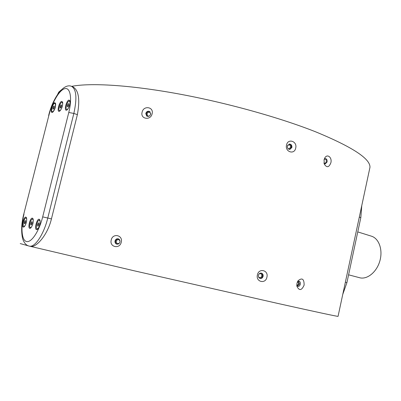 <?xml version="1.0" encoding="UTF-8"?>
<svg xmlns="http://www.w3.org/2000/svg" width="401" height="401" viewBox="0 0 401 401"><rect width="100%" height="100%" fill="white"/><g stroke="black" fill="none" stroke-linecap="round" stroke-linejoin="round"><path stroke-width="0.6" d="M361.767 205.628L360.825 217.603L346.92 282.61L342.765 294.379M30.376 246.359L134.099 270.775L277.672 303.412C316.574 312.068 336.705 316.389 338.053 316.369L338.073 316.294M71.609 86.37C90.13 82.696 129.503 84.947 177.924 93.789C226.324 102.646 279.487 117.483 315.627 131.819C352.339 146.946 370.449 158.791 369.963 167.342L369.522 169.407M330.865 162.791C332.324 157.347 327.071 153.287 324.685 158.169L324.058 159.914L324.329 164.169C326.815 167.934 328.995 167.473 330.865 162.791M304.123 285.096C304.148 278.895 302.123 277.452 298.043 280.755L296.976 283.296L296.925 286.359C299.301 290.976 301.697 290.555 304.123 285.096M323.973 162.826L325.266 163.879L327.091 161.974C327.316 160.114 326.815 159.017 325.582 158.676L324.133 159.618M324.875 163.783L326.239 161.939C326.469 160.38 326.098 159.312 325.126 158.736M296.79 284.855L298.038 286.379C299.111 286.449 299.868 285.733 300.304 284.229C300.539 282.6 300.128 281.592 299.071 281.196L297.336 282.109L298.043 280.755M297.637 286.219L299.467 284.053L298.635 281.186M297.793 281.592L298.77 283.893L297.016 285.512M121.247 242.214C123.207 235.056 112.641 232.77 111.237 240.009C109.177 247.101 119.754 249.472 121.247 242.214M266.906 277.176C268.815 270.164 258.805 267.683 257.407 274.891C255.597 281.998 265.652 284.354 266.906 277.176M152.114 113.799C154.029 106.821 143.458 105.192 142.104 112.22C140.094 119.107 150.671 120.816 152.114 113.799M295.697 148.094C297.557 141.292 287.878 137.999 286.52 145.037C284.765 151.904 294.479 155.082 295.697 148.094M77.383 114.636L51.433 218.926L47.774 218.019L73.844 113.448C77.177 98.2 76.416 89.167 71.558 86.35L72.746 86.776C78.626 89.929 80.175 99.217 77.383 114.636L73.844 113.448L68.777 112.475C72.33 98.395 70.345 87.293 64.907 88.636C59.518 89.769 52.16 102.26 48.872 115.428L23.789 214.059C21.453 223.086 21.047 231.217 22.571 238.46C24.01 242.951 26.245 245.502 29.283 246.114L29.203 246.094M51.433 218.926C47.524 235.352 35.92 248.034 30.421 246.369L30.336 246.349M287.422 145.989C287.251 148.059 288.058 149.202 289.838 149.423L291.893 147.473C292.058 145.393 291.246 144.25 289.452 144.039L287.422 145.989M289.617 149.423L291.281 147.543C291.472 145.598 290.73 144.455 289.066 144.109M287.687 145.262L288.695 144.786C290.053 144.946 290.665 145.809 290.54 147.383L288.986 148.856L288.033 148.601M145.789 113.413L146.631 116.004C148.445 116.856 149.789 116.245 150.661 114.18L149.849 111.608C148.024 110.731 146.671 111.333 145.789 113.413M150.004 111.744C148.255 111.172 147.007 111.839 146.26 113.739L146.936 116.195M149.047 116.185L147.638 115.899L147.007 113.939C147.673 112.37 148.696 111.914 150.069 112.576L150.731 113.744M258.465 275.216C258.244 276.916 258.845 277.998 260.264 278.459C261.673 278.585 262.615 277.873 263.096 276.334C263.312 274.625 262.705 273.542 261.277 273.086C259.878 272.976 258.941 273.688 258.465 275.216M259.988 278.384C261.262 278.339 262.104 277.617 262.515 276.224C262.74 274.67 262.224 273.617 260.971 273.051M259.161 273.863L260.389 273.597C261.472 273.943 261.928 274.76 261.763 276.053L261.272 277.041L260.409 277.617L259.622 277.662L258.585 276.971M115.047 240.926C114.801 242.52 115.358 243.587 116.716 244.119C118.28 244.359 119.348 243.653 119.924 241.998C120.17 240.42 119.623 239.357 118.285 238.811C116.711 238.55 115.628 239.252 115.047 240.926M118.531 238.901C117.062 238.811 116.079 239.532 115.573 241.071C115.323 242.53 115.799 243.567 116.992 244.179M119.257 243.287L117.593 243.663L117.042 243.397L116.345 242.359L116.335 241.252C116.771 239.988 117.588 239.452 118.781 239.653L119.969 240.836M357.767 231.908L371.406 236.169C378.855 238.384 382.945 249.492 380.008 260.424C377.161 271.372 368.018 279.332 360.344 277.913L348.584 274.82M20.235 243.577L28.511 245.893M57.589 94.451L58.752 92.125L61.102 90.055M36.576 229.658L37.483 229.337C39.679 226.54 40.486 223.412 39.915 219.948L39.188 219.232C36.817 218.6 34.105 229.432 36.576 229.658M23.358 227.116L24.15 226.841C26.26 224.119 27.047 221.081 26.516 217.728L25.875 217.106C23.694 216.515 21.073 226.916 23.358 227.116M29.834 228.359L30.682 228.064C32.832 225.307 33.629 222.224 33.077 218.816L32.396 218.149C30.125 217.537 27.458 228.149 29.834 228.359M59.208 111.348L59.729 111.112C61.99 108.551 62.947 105.548 62.611 102.105L61.704 101.398C59.253 101.623 56.656 111.959 59.208 111.348M52.235 112.43L52.726 112.215C54.932 109.684 55.874 106.721 55.544 103.333L54.691 102.681C52.336 102.892 49.784 113.027 52.235 112.43M66.466 110.215L67.027 109.969C69.333 107.373 70.315 104.325 69.969 100.826L69.007 100.07C66.456 100.305 63.814 110.851 66.466 110.215M60.065 110.826L59.518 110.676L60.696 110.074M62.787 103.528L61.975 102.295C60.105 102.195 57.724 110.31 59.518 110.676M70.145 102.34L69.318 100.982C67.378 100.786 64.892 109.137 66.766 109.533L67.368 109.684M66.766 109.533L68.045 108.861M37.509 229.016L37.804 229.031M40.05 220.365L39.759 220.234M24.2 226.48L24.481 226.52M30.732 227.728L31.007 227.748M33.213 219.242L32.942 219.131M40.19 221.492L39.383 220.144C37.398 219.628 35.113 228.665 37.163 228.936L38.481 228.099M26.772 219.091L26 217.979C24.155 217.723 22.07 226.194 23.925 226.425L25.042 225.753M33.343 220.264L32.571 219.041C30.661 218.605 28.451 227.402 30.411 227.653L31.624 226.906M32.195 221.888L32.14 223.427L31.458 224.891L30.837 224.806L30.892 223.267L31.569 221.813L32.195 221.888M32.19 221.964L31.569 221.813M32.08 223.557L30.892 223.267M25.664 220.745L25.624 222.229L24.972 223.688L24.361 223.663L24.401 222.179L25.052 220.725L25.664 220.745M25.659 220.871L25.052 220.725M25.524 222.455L24.401 222.179M38.992 223.066L38.937 224.65L38.23 226.124L37.589 226.014L37.649 224.435L38.346 222.961L38.992 223.066M38.992 223.116L38.346 222.961M38.892 224.735L37.649 224.435M70.08 101.263L69.508 101.012M62.721 102.546L62.185 102.325M61.559 105.027L61.483 106.471L60.767 107.949L60.13 107.974L60.205 106.526L60.917 105.057L61.559 105.027M61.543 105.268L60.917 105.057M61.283 106.892L60.205 106.526M52.245 111.673L52.501 111.694C54.305 111.618 56.536 103.809 54.842 103.483L54.571 103.463C52.757 103.593 50.561 111.343 52.245 111.673L53.468 111.463M55.714 104.39L54.842 103.483M54.215 106.09L54.175 107.468L53.493 108.952L52.857 109.057L52.902 107.684L53.579 106.2L54.215 106.09M53.919 108.024L52.902 107.684M54.205 106.41L53.579 106.2M68.872 103.784L68.792 105.278L68.045 106.766L67.388 106.761L67.473 105.273L68.21 103.784L68.872 103.784M68.862 104.004L68.21 103.784M68.601 105.653L67.473 105.273M359.311 217.106L360.825 217.603M345.371 282.209L346.92 282.61M24.005 214.069C20.576 227.527 21.609 240.415 26.526 241.542C31.383 242.881 39.118 231.312 42.681 216.886L47.774 218.019C43.814 234.45 34.812 247.813 29.283 246.114L30.421 246.369M42.681 216.886L68.777 112.475M48.872 115.428L23.794 214.049M338.053 316.369L369.963 167.342M324.018 163.077L324.329 164.169M296.79 284.88L296.925 286.359M37.539 229.026L37.163 228.936M24.291 226.51L23.925 226.425M30.782 227.743L30.411 227.653M33.007 219.141L32.636 219.051M26.481 218.084L26.115 217.994M39.809 220.249L39.433 220.154M324.168 159.478L324.685 158.169M71.558 86.35C63.478 82.791 52.742 98.335 48.631 115.528"/></g></svg>
